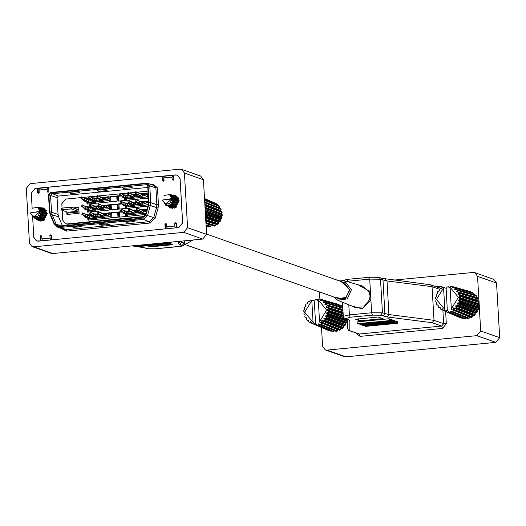 <?xml version="1.0" encoding="UTF-8"?>
<svg xmlns="http://www.w3.org/2000/svg" width="526" height="526" viewBox="0 0 526 526"><rect width="100%" height="100%" fill="white"/><g stroke="black" fill="none" stroke-linecap="round" stroke-linejoin="round"><path stroke-width="0.79" d="M40.555 221.144L37.51 219.447M172.331 208.408L169.287 206.711M173.225 195.481L176.683 196.066M41.449 208.217L44.907 208.802M180.063 169.175L30.173 183.659L26.3 188.334L29.449 242.973L32.132 246.655L33.815 246.858L183.712 232.367L187.585 227.692L184.429 173.054L181.746 169.372L180.063 169.175M187.585 227.692L206.58 234.386L203.43 179.747L184.429 173.054M206.58 234.386L202.707 239.067L183.712 232.367M33.815 246.858L52.817 253.552L202.707 239.067M52.817 253.552L51.134 253.348L32.132 246.655M181.746 169.372L200.748 176.072L203.43 179.747M169.655 243.597L172.784 244.702L150.127 246.891L146.997 245.787M41.62 236.062L40.844 236.772L40.088 236.503L40.344 240.928L36.452 240.947L33.815 237.325L32.671 217.488L33.809 237.259L36.491 240.934L38.174 241.138L178.741 227.554L182.614 222.873L180.07 178.774L177.387 175.092L175.704 174.888L35.137 188.472L31.264 193.154L32.145 208.427L31.264 193.088L35.078 188.479L37.307 188.262L37.556 192.687L38.608 193.22L39.18 192.529L39.036 190.004L39.496 188.308M171.588 244.281L150.094 246.359L150.127 246.891M150.094 246.359L148.168 245.675M169.957 242.23L169.635 243.025L137.503 246.129L137.089 245.589M169.635 243.025L169.168 242.308M168.544 242.368L135.984 245.51M171.252 242.105L170.924 243.479L138.792 246.582L138.377 246.043M170.924 243.479L170.332 242.19M173.567 175.526L172.673 175.618M164.079 176.447L162.955 176.552M48.681 187.598L47.794 187.683M39.2 188.512L38.069 188.624M147.832 196.632L144.492 195.455L144.394 193.772L147.734 194.949M144.492 195.455L141.862 196.329L142.585 194.791L144.394 193.772L139.666 193.371L135.747 191.655L136.694 192.181L135.964 193.719L138.509 194.955L139.232 193.417L136.694 192.181M136.78 194.114L138.41 196.04L142.211 197.381L147.845 196.836M138.41 196.04L140.475 195.843L141.862 196.329M139.232 193.417L142.585 194.791L139.666 193.371M135.964 193.719L135.018 193.187L135.747 191.655M141.192 194.304L140.468 195.843L138.509 194.955M71.668 209.026L70.076 209.013L69.978 207.329L71.575 207.343L71.668 209.026L78.019 211.261L67.716 212.261L61.371 210.025L61.272 208.335L62.114 208.086L62.206 209.769L70.076 209.013M69.978 207.329L62.114 208.086M62.206 209.769L61.371 210.025M71.575 207.343L77.92 209.578L78.019 211.261M167.899 206.225L170.569 208.066L179.313 201.017L175.092 195.225L171.844 194.995M170.95 208.191L168.662 206.494M36.123 218.961L38.792 220.802L47.537 213.753L43.316 207.961L40.068 207.724M39.174 220.927L36.879 219.224M78.847 209.46L77.848 209.552M78.755 207.77L74.074 208.224M78.999 211.985L67.683 213.076L67.755 214.371M68.018 212.228L68.064 213.043M66.763 211.925L66.907 214.457L79.071 213.28L78.729 207.382L73.199 207.915M176.138 222.925L175.677 222.768L176.322 223.34L176.578 227.765L178.807 227.548L182.621 222.945L180.07 178.702L177.426 175.086L173.541 175.099L173.797 179.524L173.225 180.214L172.173 179.682L173.021 180.234M175.677 222.768L176.236 223.05M167.183 228.672L166.735 226.805L174.849 226.022L174.698 223.497L175.27 222.807M174.849 226.022L175.29 227.889M166.407 223.866L165.946 223.708L166.591 224.28L166.735 226.805M165.946 223.708L164.967 224.438L165.223 228.863L51.693 239.83L51.436 235.411L50.792 234.833L51.147 235.142L50.575 235.832L49.819 235.563L50.391 234.872M49.819 235.563L50.411 239.955M42.297 240.744L41.705 236.352L41.061 235.773L40.088 236.503M32.605 216.331L32.625 216.705M38.405 193.239L38.063 188.532L37.307 188.262M48.287 189.623L47.531 187.512L47.143 189.222L39.036 190.004M173.166 177.551L172.416 175.447L172.028 177.15L163.921 177.933L164.066 180.464L163.086 181.194L162.442 180.622L162.186 176.197L48.655 187.171L48.911 191.589L47.938 192.319L47.287 191.747L47.143 189.222M162.186 176.197L162.948 176.46L163.29 181.174M40.844 236.772L41.081 240.855M47.287 191.747L48.136 192.299M176.032 223.07L175.46 223.76L174.698 223.497M165.966 228.79L165.729 224.707L166.505 223.991M172.6 195.258L175.467 195.37M40.824 207.994L43.691 208.105M172.028 177.15L172.173 179.682M106.607 190.701L107.442 190.169L105.417 189.459L97.31 190.241L98.244 191.392L106.607 190.701L98.244 191.392M147.438 184.593L51.864 193.778L50.568 195.343L51.535 212.123L52.094 214.536L56.058 223.925L58.866 226.213M50.45 214.266L49.858 211.715L48.892 194.936L50.568 192.91L145.774 183.712L146.978 184.061L147.668 185.389L148.634 202.168L148.345 204.805L145.498 214.858L141.593 218.218L58.189 226.252L54.415 223.662L50.45 214.266L58.616 216.83L58.057 214.424L57.091 197.644L58.386 196.08L147.786 187.44M78.985 192.799L79.82 192.273L77.795 191.556L69.688 192.338L70.622 193.496L78.985 192.799L70.622 193.496M131.697 187.71L132.532 187.177L130.507 186.46L122.4 187.249L123.334 188.4L131.697 187.71L123.334 188.4M91.609 214.937L88.684 215.219M88.651 218.514L88.736 220.078M83.634 215.39L85.265 217.323L89.065 218.658L94.7 218.112M99.335 214.194L96.403 214.476M96.37 217.764L96.462 219.329M91.36 214.647L92.99 216.574L96.791 217.915L102.425 217.37M109.947 213.168L104.128 213.727M104.095 217.021L104.187 218.586M99.085 213.898L100.709 215.831L104.51 217.166L110.151 216.62M130.231 211.209L127.299 211.491M127.266 214.779L127.358 216.344M122.256 211.656L123.886 213.589L127.686 214.93L133.321 214.384M137.95 210.459L135.024 210.742M134.991 214.036L135.083 215.601M129.981 210.913L131.612 212.839L135.412 214.181L141.047 213.635M146.991 209.585L142.75 209.999M142.717 213.286L142.809 214.851M137.7 210.163L139.331 212.096L143.131 213.431L145.978 213.161M91.143 206.915L88.217 207.198M88.184 210.485L88.276 212.05M83.174 207.362L84.804 209.295L88.605 210.637L94.239 210.091M95.91 209.742L96.002 211.307M98.868 206.166L95.942 206.448M90.893 206.619L92.523 208.546L96.324 209.887L101.959 209.341M109.487 205.14L103.668 205.705M103.635 208.993L103.727 210.558M98.395 205.607L100.249 207.803L104.049 209.138L109.684 208.598M129.764 203.181L126.838 203.463M126.805 206.757L126.897 208.322M121.789 203.634L123.419 205.561L127.22 206.902L132.861 206.356M137.49 202.438L134.564 202.72M134.531 206.008L134.623 207.573M129.514 202.885L131.145 204.818L134.945 206.153L140.58 205.607M148.108 201.405L142.29 201.971M142.257 205.258L142.342 206.83M137.24 202.142L138.871 204.068L142.671 205.41L148.306 204.864M90.682 198.887L87.757 199.17M87.724 202.464L87.816 204.029M82.707 199.341L84.338 201.267L88.138 202.609L93.773 202.063M95.449 201.714L95.535 203.279M98.408 198.144L95.482 198.427M90.433 198.591L92.063 200.524L95.864 201.859L101.498 201.313M109.027 197.112L103.201 197.677M103.168 200.965L103.26 202.53M98.158 197.848L99.789 199.775L103.589 201.116L109.224 200.57M129.304 195.153L126.378 195.435M126.345 198.729L126.431 200.294M121.328 195.606L122.959 197.533L126.759 198.874L132.394 198.328M137.03 194.41L134.097 194.692M134.064 197.98L134.156 199.545M129.054 194.857L130.685 196.79L134.485 198.131L140.12 197.585M62.18 210.308L62.752 220.151L65.388 223.774L67.92 224.28L144.315 216.903M58.616 216.83L62.43 225.871M124.379 221.584L126.404 222.301L134.511 221.512L132.486 220.802L124.379 221.584M99.289 224.576L101.314 225.292L109.428 224.51L107.396 223.793L99.289 224.576M71.668 226.68L73.693 227.39L81.806 226.607L79.774 225.897L71.668 226.68M146.991 183.311L148.056 183.442L149.746 185.757L150.712 202.536L150.39 205.469L147.543 215.522L142.908 219.506L59.984 227.521L57.88 227.271L55.486 225.733L58.688 226.653L141.612 218.638L145.886 214.97L148.733 204.916L149.036 202.129L148.069 185.356L145.748 183.291L50.549 192.49L48.491 194.975L49.457 211.754L50.075 214.45L54.047 223.846L55.486 225.733M148.312 204.923L148.082 201.017L141.198 201.8M141.382 204.956L141.494 206.909L147.924 206.291M133.196 197.671L133.308 199.63L140.199 198.966L140.067 196.625M136.655 194.055L133.012 194.515M134.117 213.727L134.229 215.68L141.126 215.016L140.988 212.682M137.575 210.104L133.939 210.571M91.235 214.582L87.592 215.049M87.776 218.205L87.888 220.157L94.779 219.493L94.647 217.159M103.221 216.712L103.333 218.665L110.23 218.001L109.927 212.78L103.043 213.556M110.151 201.866L117.048 201.202L116.746 195.974L109.855 196.645L110.151 201.866M110.618 209.894L117.508 209.23L117.206 204.003L110.315 204.667L110.618 209.894M111.078 217.922L117.975 217.251L117.673 212.031L110.776 212.695L111.078 217.922M121.204 195.547L117.574 195.896L117.877 201.123L124.774 200.452L124.636 198.124M121.664 203.569L118.041 203.924L118.343 209.144L125.234 208.48L125.103 206.153M122.131 211.597L118.501 211.945L118.804 217.172L125.694 216.508L125.563 214.181M81.333 197.598L65.612 199.117L61.805 203.72L62.055 208.105M65.388 223.774L67.045 223.977L144.689 216.469M147.997 191.155L137.247 192.194M135.406 192.371L129.521 192.943M127.68 193.121L121.795 193.686M119.954 193.864L98.625 195.928M96.784 196.106L90.899 196.671M89.058 196.849L83.174 197.421M125.471 198.42L125.582 200.373L132.473 199.709L132.342 197.375M128.929 194.798L125.287 195.264M129.389 202.826L125.747 203.292M125.931 206.448L126.043 208.401L132.94 207.737L132.802 205.396M90.308 198.532L86.665 198.999M86.849 202.155L86.961 204.108L93.852 203.444L93.72 201.103M98.033 197.783L94.391 198.249M94.575 201.405L94.687 203.365L101.577 202.694L101.446 200.36M90.768 206.56L87.132 207.02M87.309 210.176L87.421 212.136L94.318 211.465L94.18 209.131M98.566 205.804L94.851 206.277M95.035 209.433L95.147 211.386L102.044 210.722L101.906 208.388M102.294 200.662L102.412 202.615L109.303 201.951L109 196.724L102.116 197.5M102.761 208.684L102.872 210.643L109.763 209.973L109.467 204.752L102.577 205.528M98.96 213.839L95.318 214.299M95.495 217.462L95.614 219.414L102.504 218.75L102.366 216.41M129.856 210.854L126.214 211.314M126.398 214.47L126.51 216.429L133.4 215.759L133.269 213.424M133.657 205.699L133.768 207.658L140.659 206.988L140.527 204.653M137.115 202.076L133.472 202.543M140.915 196.928L141.027 198.881L147.924 198.217L147.622 192.989L140.738 193.772M147.102 209.184L141.658 209.821M141.842 212.977L141.954 214.937L145.577 214.588M125.28 195.153L125.99 195.402M125.74 203.181L126.45 203.424M122.505 211.952L119.376 212.254L119.658 217.093M118.501 211.945L119.376 212.254M86.659 198.881L87.369 199.13M122.039 203.93L118.915 204.233L119.192 209.065M118.041 203.924L118.915 204.233M94.384 198.138L95.094 198.387M121.578 195.902L118.449 196.205L118.731 201.037M117.574 195.896L118.449 196.205M87.125 206.909L87.829 207.159M117.692 212.419L111.65 213.004L111.933 217.836M110.776 212.695L111.65 213.004M94.844 206.166L95.554 206.416M117.232 204.39L111.19 204.976L111.466 209.808M110.315 204.667L111.19 204.976M102.11 197.388L102.82 197.638M116.765 196.369L110.73 196.948L111.006 201.787M109.855 196.645L110.73 196.948M102.57 205.416L103.28 205.666M103.037 213.444L103.74 213.694M95.311 214.187L96.021 214.437M87.586 214.937L88.296 215.187M126.207 211.202L126.917 211.452M133.933 210.459L134.636 210.709M133.466 202.431L134.176 202.681M133.006 194.403L133.716 194.653M147.642 193.384L141.823 193.943M140.731 193.66L141.435 193.91M141.79 197.237L141.882 198.802M141.192 201.682L141.902 201.931M141.652 209.71L142.362 209.959M140.107 197.381L136.767 196.205L136.668 194.515L137.306 194.745M130.685 196.79L132.743 196.586L134.137 197.079L134.866 195.54L136.668 194.515L131.941 194.12L128.022 192.398L128.969 192.924L128.239 194.462L130.783 195.698L131.513 194.166L134.866 195.54L131.941 194.12M132.381 198.124L129.041 196.948L128.942 195.264L129.587 195.488M122.959 197.533L125.017 197.335L126.411 197.822L127.141 196.283L128.942 195.264L124.221 194.863L120.296 193.147L121.243 193.673L120.52 195.212L123.058 196.448L123.788 194.909L127.141 196.283L124.221 194.863M109.211 200.367L105.871 199.19L105.772 197.5L109.112 198.677M99.789 199.775L101.847 199.571L103.241 200.064L103.97 198.526L105.772 197.5L101.045 197.105L97.126 195.383L98.073 195.915L97.343 197.447L99.887 198.69L100.617 197.151L103.97 198.526L101.045 197.105M101.485 201.11L98.145 199.933L98.046 198.249L98.691 198.473M92.063 200.524L94.121 200.321L95.515 200.807L96.245 199.275L98.046 198.249L93.319 197.848L89.4 196.132L90.347 196.658L89.617 198.197L92.162 199.433L92.892 197.894L96.245 199.275L93.319 197.848M93.766 201.859L90.419 200.682L90.321 198.992L90.965 199.222M84.338 201.267L86.402 201.064L87.789 201.557L88.519 200.018L90.321 198.992L85.6 198.598L81.675 196.875L82.621 197.408L81.898 198.946L84.436 200.182L85.166 198.644L88.519 200.018L85.6 198.598M148.293 204.66L144.952 203.483L144.854 201.793L148.201 202.977M138.871 204.068L140.929 203.864L142.322 204.358L143.052 202.819L144.854 201.793L140.126 201.399L136.208 199.676L137.154 200.209L136.425 201.741L138.969 202.983L139.699 201.445L143.052 202.819L140.126 201.399M140.573 205.403L137.227 204.226L137.128 202.543L137.773 202.766M131.145 204.818L133.209 204.614L134.597 205.107L135.327 203.569L137.128 202.543L132.407 202.142L128.482 200.426L129.429 200.952L128.706 202.49L131.244 203.726L131.973 202.188L135.327 203.569L132.407 202.142M132.848 206.153L129.501 204.976L129.409 203.286L130.047 203.516M123.419 205.561L125.484 205.357L126.878 205.85L127.601 204.312L129.409 203.286L124.682 202.891L120.763 201.169L121.703 201.701L120.98 203.24L123.525 204.476L124.248 202.937L127.601 204.312L124.682 202.891M109.671 208.395L106.331 207.211L106.232 205.528L109.579 206.705M103.997 206.402L103.274 207.941L103.701 208.092L104.431 206.554L106.232 205.528L101.511 205.133L98.553 203.753L104.431 206.554L101.511 205.133M100.249 207.803L102.491 207.586M101.952 209.138L98.605 207.961L98.513 206.277L99.151 206.501M92.523 208.546L94.588 208.349L95.982 208.835L96.705 207.297L98.513 206.277L93.786 205.876L89.861 204.154L90.807 204.686L90.084 206.225L92.629 207.461L93.352 205.922L96.705 207.297L93.786 205.876M94.226 209.887L90.886 208.704L90.788 207.02L91.425 207.244M84.804 209.295L86.862 209.092L88.256 209.585L88.979 208.046L90.788 207.02L86.06 206.626L82.141 204.903L83.088 205.429L82.358 206.968L84.903 208.204L85.626 206.672L88.979 208.046L86.06 206.626M146.353 211.84L145.413 211.505L145.321 209.821L146.78 210.334M139.331 212.096L141.395 211.893L142.789 212.386L143.513 210.847L145.321 209.821L140.593 209.427L136.668 207.704L137.615 208.23L136.891 209.769L139.436 211.005L140.159 209.466L143.513 210.847L140.593 209.427M141.034 213.431L137.694 212.254L137.595 210.571L138.233 210.794M131.612 212.839L133.67 212.642L135.064 213.129L135.787 211.59L137.595 210.571L132.868 210.17L128.949 208.447L129.896 208.98L129.166 210.518L131.71 211.754L132.434 210.216L135.787 211.59L132.868 210.17M133.308 214.181L129.968 213.004L129.869 211.314L130.507 211.544M123.886 213.589L125.944 213.385L127.338 213.878L128.068 212.34L129.869 211.314L125.142 210.919L121.223 209.197L122.17 209.723L121.44 211.261L123.985 212.497L124.715 210.965L128.068 212.34L125.142 210.919M110.138 216.416L106.798 215.239L106.699 213.556L110.039 214.733M100.709 215.831L102.774 215.627L104.168 216.114L104.891 214.575L106.699 213.556L101.972 213.155L98.053 211.439L99 211.965L98.27 213.503L100.814 214.739L101.538 213.201L104.891 214.575L101.972 213.155M102.412 217.166L99.072 215.989L98.973 214.299L99.611 214.529M92.99 216.574L95.048 216.37L96.442 216.863L97.172 215.325L98.973 214.299L94.246 213.904L90.327 212.182L91.274 212.714L90.544 214.246L93.089 215.489L93.819 213.95L97.172 215.325L94.246 213.904M94.687 217.909L91.346 216.732L91.248 215.049L91.892 215.272M85.265 217.323L87.323 217.12L88.716 217.606L89.446 216.074L91.248 215.049L86.52 214.647L82.602 212.931L83.549 213.457L82.819 214.996L85.363 216.232L86.093 214.693L89.446 216.074L86.52 214.647M128.239 194.462L127.292 193.936L128.022 192.398M133.472 195.047L132.743 196.586L130.783 195.698M131.513 194.166L128.969 192.924M136.767 196.205L134.137 197.079M120.52 195.212L119.573 194.686L120.296 193.147M125.747 195.797L125.017 197.335L123.058 196.448M123.788 194.909L121.243 193.673M129.041 196.948L126.411 197.822M97.343 197.447L96.396 196.921L97.126 195.383M102.577 198.032L101.847 199.571L99.887 198.69M100.617 197.151L98.073 195.915M105.871 199.19L103.241 200.064M89.617 198.197L88.677 197.671L89.4 196.132M94.851 198.782L94.121 200.321L92.162 199.433M92.892 197.894L90.347 196.658M98.145 199.933L95.515 200.807M81.898 198.946L80.951 198.414L81.675 196.875M87.125 199.525L86.402 201.064L84.436 200.182M85.166 198.644L82.621 197.408M90.419 200.682L87.789 201.557M136.425 201.741L135.484 201.215L136.208 199.676M141.658 202.326L140.929 203.864L138.969 202.983M139.699 201.445L137.154 200.209M144.952 203.483L142.322 204.358M128.706 202.49L127.759 201.964L128.482 200.426M133.933 203.075L133.209 204.614L131.244 203.726M131.973 202.188L129.429 200.952M137.227 204.226L134.597 205.107M120.98 203.24L120.033 202.707L120.763 201.169M126.207 203.818L125.484 205.357L123.525 204.476M124.248 202.937L121.703 201.701M129.501 204.976L126.878 205.85M103.274 207.941L97.823 205.285L98.553 203.753M106.331 207.211L103.701 208.092M90.084 206.225L89.137 205.692L89.861 204.154M95.311 206.81L94.588 208.349L92.629 207.461M93.352 205.922L90.807 204.686M98.605 207.961L95.982 208.835M82.358 206.968L81.412 206.442L82.141 204.903M87.586 207.553L86.862 209.092L84.903 208.204M85.626 206.672L83.088 205.429M90.886 208.704L88.256 209.585M136.891 209.769L135.945 209.243L136.668 207.704M142.119 210.354L141.395 211.893L139.436 211.005M140.159 209.466L137.615 208.23M145.413 211.505L142.789 212.386M129.166 210.518L128.219 209.986L128.949 208.447M134.393 211.104L133.67 212.642L131.71 211.754M132.434 210.216L129.896 208.98M137.694 212.254L135.064 213.129M121.44 211.261L120.493 210.735L121.223 209.197M126.674 211.846L125.944 213.385L123.985 212.497M124.715 210.965L122.17 209.723M129.968 213.004L127.338 213.878M98.27 213.503L97.323 212.977L98.053 211.439M103.497 214.089L102.774 215.627L100.814 214.739M101.538 213.201L99 211.965M106.798 215.239L104.168 216.114M90.544 214.246L89.598 213.72L90.327 212.182M95.778 214.832L95.048 216.37L93.089 215.489M93.819 213.95L91.274 212.714M99.072 215.989L96.442 216.863M82.819 214.996L81.878 214.47L82.602 212.931M88.052 215.581L87.323 217.12L85.363 216.232M86.093 214.693L83.549 213.457M91.346 216.732L88.716 217.606M101.314 207.053L102.037 205.515M99.499 204.279L98.77 205.817M72.397 224.904L80.504 224.122M125.109 219.815L133.216 219.026M73.693 227.39L73.009 226.548M101.314 225.292L100.63 224.451M126.404 222.301L125.721 221.453M77.795 191.556L78.729 192.713M105.417 189.459L106.351 190.609M130.507 186.46L131.441 187.618M163.921 177.933L164.382 176.236M78.861 209.631L77.927 209.723M31.31 212.589L38.608 211.879L31.31 212.589M35.577 218.375L31.915 215.732L33.651 216.87L39.831 211.893L39.772 211.36L30.166 212.931L35.577 218.375L38.799 217.317L41.475 211.985L38.477 207.198L32.5 208.151M45.94 210.124L46.341 210.268M33.71 216.89L37.957 216.298L40.14 212.004L38.648 208.75M40.62 212.175L38.201 208.309M40.949 212.287L38.148 208.263M44.164 213.418L43.684 211.491M46.577 214.273L46.097 212.34M39.68 217.547L40.37 217.153L42.553 212.852M42.363 215.68L42.981 213.924M44.776 216.528L45.394 214.772M42.895 218.685L43.586 218.283L45.775 213.99M45.578 216.817L46.255 214.154M33.375 217.876L39.601 217.6L42.284 212.267L39.279 207.481L38.326 207.126M34.216 218.185L40.41 217.882L43.086 212.55L40.088 207.763L38.707 207.316M35.584 218.75L41.212 218.165L43.888 212.833L40.89 208.046L39.082 207.54M36.386 219.033L42.014 218.454L44.697 213.115L41.692 208.329L39.437 207.809M37.188 219.322L42.823 218.737L45.499 213.398L42.501 208.612L38.503 208.388M37.997 219.605L43.625 219.02L46.301 213.681L43.303 208.894L41.922 208.447M38.799 219.888L44.427 219.303L47.11 213.964L44.112 209.177L42.731 208.73M39.601 220.17L44.381 220.078M46.814 211.058L44.914 209.46L43.783 209.164M43.619 220.512L40.929 220.315M42.593 220.9L41.87 220.644M43.697 219.329L43.185 219.191M163.086 199.854L170.385 199.144L163.086 199.854M167.353 205.64L163.691 202.997L165.427 204.134L171.607 199.157L171.548 198.624L161.942 200.196L167.353 205.64L170.575 204.581L173.251 199.249L170.253 194.462L164.276 195.422M177.716 197.388L178.117 197.533M165.453 204.147L169.734 203.569L171.917 199.269L170.424 196.014M172.396 199.439L169.977 195.573M172.725 199.551L169.924 195.527M178.353 201.537L177.873 199.604M171.456 204.811L172.147 204.417L174.33 200.117M174.139 202.944L174.757 201.188M176.552 203.792L177.17 202.037M174.671 205.949L175.362 205.548L177.551 201.254M177.354 204.081L178.031 201.419M165.151 205.14L171.377 204.864L174.06 199.532L171.062 194.745L170.102 194.39M165.992 205.449L172.186 205.147L174.862 199.814L171.864 195.028L170.483 194.581M167.36 206.014L172.988 205.429L175.664 200.097L172.666 195.31L170.858 194.804M168.162 206.297L173.79 205.719L176.473 200.38L173.475 195.593L171.213 195.074M168.964 206.586L174.599 206.001L177.275 200.662L174.277 195.876L170.279 195.652M169.773 206.869L175.401 206.284L178.077 200.945L175.079 196.159L173.698 195.711M170.575 207.152L176.203 206.567L178.886 201.228L175.888 196.441L174.507 195.994M171.377 207.435L176.157 207.343M178.59 198.322L176.69 196.724L175.559 196.428M175.395 207.777L172.706 207.579M174.369 208.165L173.646 207.915M175.474 206.593L174.961 206.455M207.08 226.778L206.153 226.943M204.515 198.512L214.542 202.911L204.522 198.631M204.535 198.835L217.106 204.18L205.863 199.222M217.106 204.18L217.508 205.206M204.581 199.729L218.961 205.817L204.588 199.742M204.614 200.196L219.401 206.35L219.552 207.803M204.699 201.774L220.795 208.454L204.706 201.826M204.745 202.523L221.078 209.111L220.835 210.808L221.88 211.557L204.897 204.772L205.074 205.719L221.998 212.261L221.393 213.747L222.209 214.766L205.225 208.388L205.16 209.355L222.143 215.686L221.19 216.811L221.604 218.139L205.304 212.241M205.364 213.28L221.4 218.875L220.236 219.697L220.256 221.19L205.535 216.166M205.587 217.139L219.881 221.84L218.612 222.248L218.211 223.806L205.738 219.789M205.791 220.624L217.698 224.326L216.423 224.293L215.601 225.805L205.916 222.84M205.955 223.478L214.943 226.173M206.139 226.686L207.277 226.831L206.126 226.509M206.074 225.536L210.485 226.423L206.047 225.121M217.304 204.41L204.542 199.006M219.572 206.619L204.627 200.419M220.999 211.025L204.864 204.548M220.861 210.604L204.838 204.173M221.196 209.381L204.759 202.786M221.873 211.465L204.87 204.64M221.492 214.003L205.041 207.685M221.472 213.556L205.015 207.237M222.071 212.511L204.995 205.955M222.196 214.726L205.12 208.171M221.229 217.034L205.245 211.215M221.321 216.594L205.219 210.729M222.123 215.798L205.153 209.611M221.696 217.988L205.291 212.011M220.223 219.927L205.456 214.845M220.42 219.52L205.429 214.358M221.361 219.013L205.377 213.517M220.401 221.032L205.515 215.91M218.54 222.465L205.653 218.283M218.829 222.123L205.627 217.836M219.829 221.939L205.6 217.323M218.408 223.649L205.725 219.533M216.298 224.49L205.824 221.268M216.659 224.234L205.804 220.894M217.632 224.378L205.797 220.742M215.851 225.667L205.903 222.603M210.485 226.423L211.209 225.075M211.176 225.128L205.962 223.596M210.637 226.272L206.034 224.918M206.074 225.549L209.775 226.588M207.277 226.831L206.12 226.344M207.454 226.726L207.98 226.088M206.639 226.962L206.146 226.824M337.087 298.124L338.409 298.735L346.193 297.321L349.52 289.787L344.155 282.429L342.742 282.074M333.556 296.881L337.699 300.221L354.918 307.381L363.808 306.934L369.587 299.702L370.015 295.855L369.153 292.134L362.434 286.039L344.53 280.825L351.414 289.747L347.239 298.88L337.699 300.221L333.583 296.894M393.921 280.108L473.183 272.448L474.866 272.652L493.868 279.345L496.551 283.027L499.7 337.666L495.827 342.341L345.937 356.825L344.254 356.628L325.252 349.928L326.935 350.132L345.937 356.825M325.252 349.928L322.57 346.253L321.485 327.488M319.847 299.057L319.433 291.904M495.827 342.341L476.826 335.647L326.935 350.132M476.826 335.647L480.698 330.966L499.7 337.666M496.551 283.027L477.549 276.334L478.989 301.299M479.061 302.595L479.186 304.705M479.258 306L480.698 330.966M477.549 276.334L474.866 272.652M396.479 321.531L397.432 323.286L397.755 321.84L396.795 321.504M389.707 320.564L357.575 323.668L356.937 321.886L389.069 318.782L389.707 320.564L390.036 319.118L389.069 318.782M395.19 321.077L396.144 322.832L396.472 321.386L395.506 321.051M393.902 320.623L394.855 322.379L395.184 320.932L394.217 320.597M392.613 320.17L393.566 321.925L393.895 320.479L392.929 320.143M391.331 319.716L392.284 321.471L392.606 320.025L391.646 319.69M390.042 319.262L390.996 321.018L391.324 319.571L390.358 319.236M378.056 317.027L383.848 319.072L361.191 321.261L355.398 319.216L378.056 317.027M346.923 319.111L347.476 328.665L347.548 319.335M358.18 284.803L370.416 291.792L371.626 312.753L382.441 312.865L388.938 314.561L433.989 320.301L432.148 322.675L387.287 316.954L380.502 315.205L372.395 315.12L350.125 317.27L345.878 318.546L348.363 319.427L349.836 320.577L349.757 330.637L348.876 330.525L347.476 328.665M429.966 284.757L430.768 284.842L432.05 286.663L433.989 320.301L443.642 323.7L442.859 310.169M382.652 318.644L361.165 320.722L361.191 321.261M361.165 320.722L356.569 319.104M358.449 323.582L358.863 324.121L390.996 321.018M359.738 324.036L360.152 324.575L392.284 321.471M361.027 324.489L361.434 325.029L393.566 321.925M362.315 324.943L362.723 325.482L394.855 322.379M363.597 325.397L364.012 325.936L396.144 322.832M364.886 325.85L365.3 326.39L397.432 323.286M369.587 299.702L370.896 300.076L362.236 308.926L350.822 305.678M439.624 289.333L432.05 286.663L386.998 280.923L380.502 279.227L369.686 279.115L370.416 291.792L369.153 292.134M458.633 297.552L459.875 296.072L479.186 302.299L479.015 301.359L459.744 295.369L457.975 294.382L458.935 292.923L478.2 298.84L477.792 297.986L456.732 291.759L457.272 290.161L476.372 295.796L475.563 295.027L456.647 289.563L454.891 289.563L454.951 287.972L473.065 292.857L454.326 287.571L452.327 287.84L452.143 286.499L470.763 291.733L451.486 286.282L450.059 286.861L451.354 309.334L471.388 317.494L472.223 317.04L453.471 309.617L453.497 307.901L455.555 308.111L474.373 315.488L475.07 314.831L456.081 307.618L455.733 305.816L457.719 305.613L476.786 312.766L477.306 311.951L458.133 305.008L457.383 303.226L459.244 302.641L478.456 309.512L478.759 308.584L459.474 301.95L458.363 300.241L459.974 299.386L479.278 305.941L479.344 304.975L460.026 298.663L458.633 297.552L478.338 303.949L479.186 302.299M444.207 310.669L444.871 309.959L443.576 287.492L442.853 287.097L441.925 287.597L441.334 288.984L440.111 288.892L439.44 289.517L439.177 290.996L437.948 291.325L437.395 292.167L437.5 293.639L436.389 294.297L436.08 295.277L436.593 296.427L435.653 297.466L435.574 298.472L436.383 299.491L435.706 300.859L435.883 301.779L436.935 302.43L436.58 303.883L436.981 304.81L438.138 305.021L438.303 306.849L438.815 307.447L440.104 307.309L440.472 308.854L441.261 309.485L442.478 308.9L443.49 310.57L461.131 318.112L444.207 310.669L462.242 318.348L462.643 318.059M443.214 310.32L440.67 309.084M468.942 318.427L452.682 311.76L451.972 311.925L468.028 318.638L469.126 318.256L469.836 316.954M465.457 318.887L448.75 312.142L464.53 318.848L465.457 318.887L466.338 317.967M440.262 308.052L438.842 307.447M443.576 287.492L446.344 288.32L447.291 286.841L449.776 287.203M448.152 286.716L449.789 287.183M471.04 292.278L470.763 291.733M473.998 294.547L473.834 293.37M475.767 295.086L465.089 292.009M476.188 297.433L476.372 295.796M477.792 297.986L458.416 292.167M479.015 301.359L477.641 300.228L478.2 298.84M479.344 304.975L478.338 303.949M478.759 308.584L478.141 306.875L479.278 305.941M477.306 311.951L477.135 310.116L478.456 309.512M475.07 314.831L475.366 313.003L476.786 312.766M472.223 317.04L472.598 315.593L474.373 315.488M452.551 309.893L471.388 317.494M467.884 318.618L451.86 311.905L468.028 318.638M448.191 286.749L449.276 287.623L450.802 286.44M437.027 304.83L438.243 305.336L437.001 304.83M438.881 307.434L440.262 308.019M442.261 308.9L442.636 309.058M441.327 309.426L443.142 310.202M448.75 312.142L448.014 311.136M447.501 310.919L444.871 309.959M451.86 311.905L451.354 311.471M450.447 311.096L449.651 312.056L465.674 318.776M453.543 310.301L469.665 317.119M453.373 310.465L452.833 311.609L469.126 318.256M453.8 307.782L472.959 315.337M453.438 308.045L472.598 315.593M453.419 309.367L472.355 316.83M455.2 308.085L474.136 315.547M455.97 305.678L475.366 313.003M455.68 306.02L475.083 313.345M455.976 307.355L475.156 314.594M457.396 305.645L476.569 312.885M457.554 303.068L477.135 310.116M457.364 303.476L476.944 310.524M457.968 304.738L477.325 311.701M458.928 302.72L478.279 309.683M458.455 300.149L478.141 306.875M458.37 300.589L478.055 307.315M459.264 301.694L478.719 308.341M459.691 299.498L479.147 306.152M458.606 297.105L478.312 303.502M459.763 298.426L479.239 304.751M459.639 296.217L479.114 302.535M458.001 294.152L477.641 300.228M458.133 294.573L477.779 300.648M459.441 295.171L478.857 301.174M458.764 293.087L478.18 299.09M456.673 291.489L476.175 297.275M457.14 290.319L476.418 296.033M454.714 289.3L455.588 289.55M454.865 288.116L473.939 293.587M452.268 287.729L452.774 287.873M452.104 286.617L470.921 291.917M446.087 288.235L447.396 310.991M342.492 302.213L343.3 316.31L328.25 311.399L326.751 310.07L328.099 308.808L343.149 313.667M333.313 304.745L342.794 307.473L324.871 302.299L323.115 302.299L323.174 300.708L341.289 305.593L322.55 300.307L320.689 300.662L320.354 299.235L338.987 304.469L319.709 299.018L318.283 299.596L319.578 322.07L339.612 330.229L340.447 329.776L321.695 322.353L321.662 320.781L323.779 320.847L342.597 328.224L343.294 327.566L324.305 320.354L323.911 318.651L325.942 318.348L345.01 325.502L345.529 324.687L326.35 317.743L325.568 316.113L327.468 315.376L346.68 322.241L346.982 321.32L327.698 314.686L326.593 313.325L328.198 312.122L343.636 317.362M312.431 323.405L313.095 322.694L311.8 300.228L311.076 299.833L310.149 300.333L309.558 301.72L308.335 301.628L307.644 302.272L307.401 303.732L306.171 304.061L305.619 304.902L305.724 306.375L304.613 307.033L304.304 308.012L304.817 309.156L303.877 310.202L303.791 311.228L304.6 312.174L303.929 313.595L304.107 314.515L305.159 315.166L304.804 316.619L305.205 317.546L306.362 317.757L306.526 319.584L307.039 320.183L308.328 320.045L308.696 321.59L309.485 322.221L310.702 321.636L311.714 323.306L329.355 330.847L312.431 323.405L330.466 331.084L330.867 330.788M311.438 323.056L308.894 321.82M342.926 309.801L324.89 304.357L325.495 302.897L342.827 308.006M343.103 312.806L327.968 308.098L326.186 307.072L327.179 305.659L342.972 310.518M337.166 331.163L320.906 324.496L320.196 324.66L336.252 331.373L337.35 330.992L338.06 329.684M333.681 331.623L316.974 324.877L332.754 331.584L333.681 331.623L334.562 330.703M308.486 320.788L307.066 320.183L308.492 320.794M311.8 300.228L314.561 301.056L315.515 299.577L318 299.932L316.376 299.452M339.263 305.014L338.987 304.469M342.222 307.283L342.058 306.106M346.982 321.32L346.279 320.051L346.93 319.203M345.529 324.687L345.358 322.852L346.68 322.241M343.294 327.566L343.59 325.739L345.01 325.502M340.447 329.776L340.822 328.329L342.597 328.224M320.775 322.629L339.612 330.229M320.176 324.66L336.252 331.373M316.415 299.485L317.5 300.359L319.019 299.176M305.251 317.566L306.467 318.072L305.225 317.566M307.105 320.17L308.486 320.755M310.485 321.636L310.859 321.794M309.551 322.162L311.359 322.931M316.974 324.877L316.238 323.871M315.725 323.654L313.095 322.694M320.196 324.66L319.578 324.207M318.671 323.832L317.875 324.792L333.898 331.511M321.767 323.036L337.889 329.855M321.596 323.201L321.057 324.345L337.35 330.992M322.024 320.518L341.183 328.073M321.662 320.781L340.822 328.329M321.642 322.103L340.578 329.565M323.424 320.821L342.36 328.283M324.187 318.414L343.59 325.739M323.904 318.756L343.307 326.081M324.2 320.091L343.379 327.33M325.62 318.381L344.793 325.62M325.778 315.804L345.358 322.852M325.587 316.211L345.168 323.26M326.192 317.474L345.549 324.437M327.152 315.455L346.502 322.418M326.679 312.885L346.364 319.611M326.593 313.325L346.279 320.051M327.488 314.43L346.943 321.077M327.915 312.234L343.873 317.691M326.83 309.84L343.235 315.166M326.856 310.287L343.261 315.613M327.987 311.162L343.294 316.133M327.856 308.953L343.162 313.917M326.225 306.888L343.057 312.096M326.357 307.309L343.083 312.483M327.665 307.907L343.09 312.674M326.988 305.823L342.985 310.767M324.897 304.225L342.913 309.571M326.639 304.902L342.926 309.729L326.587 304.883M325.364 303.055L342.84 308.236M322.938 302.036L323.812 302.286M323.089 300.852L342.163 306.323M320.492 300.464L320.998 300.609M320.327 299.353L339.145 304.653M314.311 300.971L315.62 323.727M193.042 240.001L183.403 245.524L192.983 240.007M132.315 245.866L140.902 246.964L147.681 248.719L155.795 248.798L178.058 246.648L182.305 245.372L179.826 244.498L178.353 243.341L178.367 241.414M181.7 241.092L181.759 242.157L184.639 243.328L184.495 240.823M180.405 241.217L181.759 242.157L179.826 244.498M184.12 240.862L184.245 243.032L182.305 245.372M178.353 243.341L180.392 241.224M184.639 243.328L183.745 245.287L181.463 246.181L153.947 248.962L147.681 248.719M146.839 248.614L145.202 247.845M140.12 246.865L140.902 246.964M166.301 224.01L165.539 223.747M165.729 224.707L164.967 224.438M51.252 234.997L50.792 234.833M41.521 235.937L41.061 235.773M41.416 236.082L40.66 235.812M38.319 192.957L37.556 192.687M151.232 184.56L153.441 184.35L157.484 187.94L158.451 204.719L158.076 208.086L155.236 218.139L149.502 223.07L66.578 231.085L60.884 228.33M41.856 238.876L49.963 238.094M145.774 183.712L147.504 184.731M50.568 192.91L58.386 196.08M141.612 218.638L149.049 221.676L153.684 217.685L156.531 207.632L156.853 204.699L155.887 187.927L154.197 185.606L148.056 183.442M58.688 226.653L66.125 229.691L149.049 221.676L149.502 223.07M145.886 214.97L155.236 218.139M148.733 204.916L158.076 208.086M149.036 202.129L156.853 204.699L158.451 204.719M148.069 185.356L155.887 187.927L157.484 187.94M54.415 223.662L61.759 225.937M49.858 211.715L58.057 214.424M48.892 194.936L57.091 197.644M57.88 227.271L64.021 229.435L66.125 229.691L66.578 231.085M153.349 185.31L153.441 184.35M67.045 223.977L67.92 224.28M163.205 180.885L162.442 180.622M216.502 203.772L217.08 204.16M221.867 211.551L221.998 212.261M222.15 214.851L222.103 215.575M221.604 218.139L221.374 218.829M220.256 221.19L219.868 221.808M218.211 223.806L217.685 224.3M215.601 225.805L214.976 226.141M335.286 297.492L345.036 298.742L350.066 289.734L340.947 281.443M339.237 280.838L344.53 280.825L339.217 280.831M348.777 304.83L349.363 314.903L371.626 312.753L372.395 315.12M442.958 287.13L440.038 286.21L439.775 288.018M445.64 311.491L446.344 323.733L442.471 328.408L360.08 336.37L355.767 332.951M435.804 286.617L440.038 286.21M349.757 330.637L359.311 334.003L441.702 326.041L432.148 322.675M370.041 277.215L347.857 279.339L372.053 277.038L379.161 277.386L370.12 277.189L369.686 279.115L347.423 281.265L347.443 281.673M342.604 280.476L347.857 279.339L347.423 281.265L346.41 281.371M345.878 318.546L344.188 317.987L343.3 316.31L349.363 314.903L350.125 317.27M382.987 316.08L384.92 313.739L382.981 280.102L381.639 278.261L379.161 277.386L380.502 279.227L382.441 312.865L380.502 315.205M385.098 279.036L386.998 280.923L388.938 314.561L387.287 316.954M348.363 319.427L345.036 318.447M349.836 320.577L347.791 319.427M360.08 336.37L359.311 334.003L348.876 330.525M430.768 284.842L440.361 288.228L441.334 288.984M446.344 323.733L443.642 323.7L441.702 326.041L442.471 328.408M451.321 308.986L458.422 297.348L450.065 287.203M452.847 309.952L453.471 309.617M455.555 308.111L456.081 307.618M457.738 305.619L458.133 305.008M459.244 302.641L459.474 301.95M459.974 299.386L460.026 298.663M443.582 287.827L436.481 299.465L444.838 309.61M443.51 310.577L444.168 310.794M452.143 286.499L451.486 286.282M454.951 287.972L454.372 287.584M457.272 290.161L456.818 289.629M458.955 292.929L458.652 292.285M459.875 296.072L459.744 295.369M319.545 321.721L326.646 310.084L318.289 299.938M321.07 322.688L321.695 322.353M323.779 320.847L324.305 320.354M325.962 318.355L326.35 317.743M327.468 315.376L327.698 314.686M328.198 312.122L328.25 311.399M311.806 300.563L304.705 312.201L313.062 322.346M311.734 323.312L312.391 323.529M320.367 299.235L319.709 299.018M323.174 300.708L322.596 300.32M325.495 302.897L325.042 302.365M327.179 305.659L326.876 305.021M328.099 308.808L327.968 308.098M206.567 234.096L345.477 283.041M186.783 245.169L339.822 299.09M144.361 247.739L132.079 245.892M145.991 183.278L147.28 183.304M47.531 187.512L39.424 188.301M172.416 175.447L164.303 176.23M221.9 211.505L222.071 212.405M222.209 214.772L222.143 215.726M221.689 218.04L221.387 218.967M220.381 221.098L219.861 221.906M218.356 223.728L217.679 224.365M215.739 225.759L214.976 226.173M204.699 201.767L220.775 208.434M347.522 319.321L347.89 319.413M381.639 278.261L430.399 284.757M442.8 287.091L442.037 287.505M440.098 288.899L439.427 289.537M437.915 291.358L437.395 292.167M436.389 294.297L436.087 295.224M435.633 297.538L435.574 298.492M435.706 300.859L435.876 301.76M436.613 304.035L436.981 304.81M438.303 306.849L440.269 308.058M449.796 287.176L448.08 286.683M464.465 318.828L448.717 312.128M471.164 317.494L452.518 309.88M458.363 292.147L477.628 297.861M456.64 289.563L475.649 295.02M454.326 287.571L473.012 292.837M311.024 299.827L310.261 300.241M308.321 301.635L307.644 302.272M306.139 304.094L305.619 304.902M304.613 307.033L304.311 307.96M303.857 310.274L303.791 311.228M303.929 313.595L304.1 314.495M304.837 316.77L305.205 317.546M306.526 319.584L307.039 320.183M318.02 299.912L316.304 299.419M332.688 331.564L316.941 324.864M336.107 331.354L320.084 324.641M339.388 330.229L320.742 322.616M324.864 302.299L342.794 307.447M322.55 300.307L341.236 305.573"/></g></svg>
